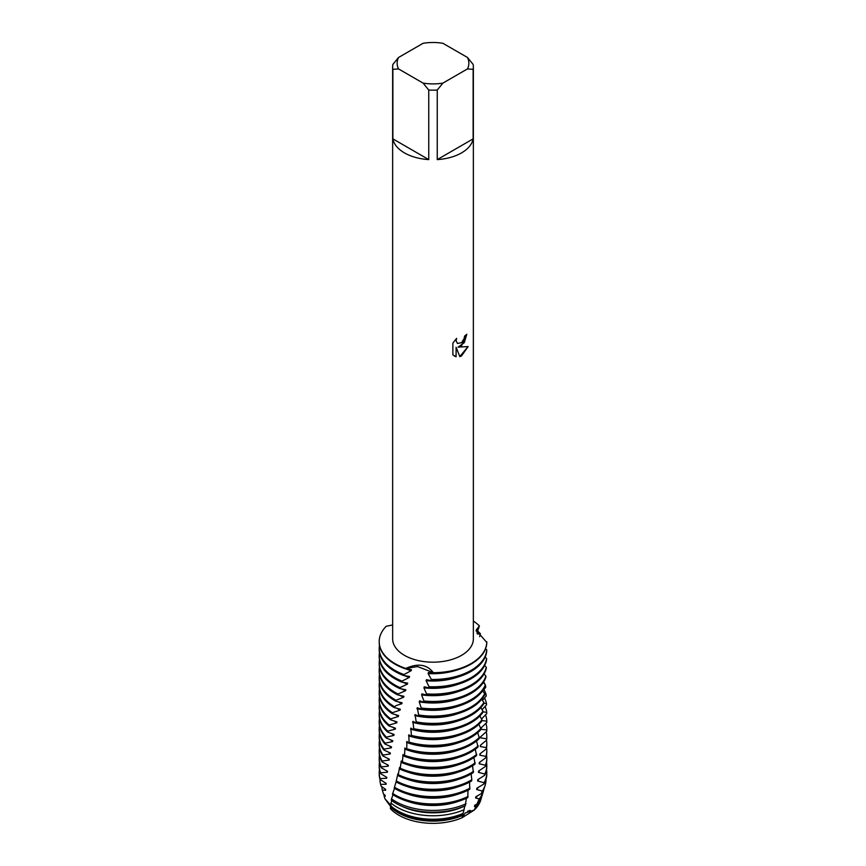 <?xml version="1.0" encoding="UTF-8"?>
<svg xmlns="http://www.w3.org/2000/svg" width="866" height="866" viewBox="0 0 866 866"><rect width="100%" height="100%" fill="white"/><g stroke="black" fill="none" stroke-linecap="round" stroke-linejoin="round"><path stroke-width="1.3" d="M481.052 798.82A48.42 27.961 180 0 1 474.178 810.1L462.13 817.721A48.42 27.961 180 0 1 390.339 808.617L391.021 804.979M456.609 338.357L456.101 340.684L457.486 343.456L461.535 342.687L464.176 338.498L464.566 336.073A40.356 23.295 0 0 0 466.817 334.265L461.535 345.826L458.071 347.147L468.127 346.562L461.535 355.915L459.835 356.64L456.111 347.266L456.111 356.749L452.864 354.833L452.864 343.142L456.609 338.368M461.535 152.892A40.356 23.295 180 0 1 437.254 159.593L437.254 90.032A40.356 23.295 180 0 1 428.746 90.032L428.746 159.593A40.356 23.295 180 0 1 392.872 138.874L392.872 69.323A40.356 23.295 180 0 1 392.644 66.866A40.356 23.295 180 0 1 392.872 64.409L398.533 57.481L423.084 43.3A35.874 20.708 180 0 1 442.916 43.3L467.467 57.481A35.874 20.708 180 0 1 467.467 68.923L473.128 69.323L473.128 138.874A40.356 23.295 180 0 1 461.535 152.892M467.467 57.481L473.128 64.409A40.356 23.295 180 0 1 473.356 66.866L473.356 638.881A40.356 23.295 180 0 1 461.535 655.356A40.356 23.295 180 0 1 417.553 660.401A40.356 23.295 180 0 1 392.644 638.881L392.644 66.866M392.644 624.949L386.214 626.28A53.8 31.068 180 0 0 405.775 668.422C417.91 662.977 427.111 664.406 433.379 672.687L417.596 666.582L405.775 668.422L417.596 666.582L433.379 672.687L433.227 673.228A53.8 31.068 0 0 0 471.05 664.125A53.8 31.068 0 0 0 486.8 642.475L476.084 630.167L479.407 625.902L476.224 631.303L479.407 625.902L476.96 633.154M471.05 663.594A53.8 31.068 180 0 1 433.379 672.687A53.8 31.068 180 0 0 471.05 663.594A53.8 31.068 180 0 0 486.8 641.847A53.8 31.068 180 0 1 471.05 663.594M466.763 334.319L464.295 342.665L458.071 347.147M457.454 343.434L456.036 340.652L456.469 338.498M454.358 356.034L456.046 356.705L456.111 347.266M459.814 356.586L468.041 346.584M467.662 811.247L470.119 810.36M390.663 806.582L384.937 798.788L384.147 796.114A49.221 28.416 180 0 1 383.855 794.252M473.356 621.084A53.8 31.068 180 0 1 479.407 625.902A53.8 31.068 180 0 0 473.356 621.084M392.872 69.323L398.533 68.923A35.874 20.708 180 0 1 398.533 57.481M398.533 68.923L423.084 83.104L428.746 90.032M437.254 90.032L442.916 83.104A35.874 20.708 180 0 1 423.084 83.104M442.916 83.104L467.467 68.923M473.356 66.866A40.356 23.295 180 0 1 473.128 69.323M428.746 159.593L392.872 138.874M473.128 138.874L437.254 159.593M481.788 796.428A49.221 28.416 180 0 1 481.507 797.51L480.717 800.13A48.42 27.961 180 0 1 474.178 810.1L465.226 812.947L462.13 817.721L462.574 815.404A49.221 28.416 180 0 1 398.198 812.784A49.221 28.416 180 0 1 390.523 807.036M462.574 815.404L463.083 813.206M397.732 810.814A49.871 28.795 0 0 0 463.029 813.445L464.057 809.688A51.105 29.509 180 0 1 396.866 807.123A51.105 29.509 180 0 1 390.967 803.042L390.663 805.672A49.871 28.795 0 0 0 397.732 810.814M462.964 814.127A48.301 27.885 180 0 1 398.847 811.972A48.301 27.885 180 0 1 390.847 805.878M477.523 634.107L480.381 633.696L479.645 636.651M477.567 631.011A53.8 31.068 180 0 1 480.381 633.696M394.16 706.515A53.8 31.068 180 0 1 379.2 685.028L379.2 686.088A53.8 31.068 0 0 0 393.889 707.425L396.054 705.617L401.813 703.722L402.073 702.781L395.751 701.189L396.033 700.269L403.653 697.26L403.935 696.318L397.721 694.9L398.014 693.98L405.548 690.732L405.818 689.769L399.713 688.535L400.005 687.593L407.41 684.118L407.68 683.144L401.694 682.072L401.986 681.12L409.272 677.439L409.553 676.454L403.664 675.523L403.957 674.56A53.8 31.068 180 0 1 394.95 670.381A53.8 31.068 180 0 1 379.2 648.418A53.8 31.068 180 0 1 379.47 645.289M403.957 674.56L411.166 670.695A48.301 27.885 180 0 1 405.981 668.942M411.166 670.695L411.447 669.71L405.775 668.422A53.8 31.068 180 0 1 379.2 641.63A53.8 31.068 180 0 1 386.214 626.28M486.746 649.868A53.8 31.068 180 0 1 471.05 670.381A53.8 31.068 180 0 1 431.376 679.464L431.051 680.524A53.8 31.068 0 0 0 471.05 671.442A53.8 31.068 0 0 0 486.724 651.124L486.746 649.868L485.566 648.786M379.2 641.89A53.8 31.068 0 0 0 379.2 642.161A53.8 31.068 0 0 0 394.95 664.125A53.8 31.068 0 0 0 405.634 668.898M379.2 648.418L379.2 649.478A53.8 31.068 0 0 0 394.95 671.442A53.8 31.068 0 0 0 403.664 675.523M409.272 677.439A48.301 27.885 180 0 1 404.379 675.61M401.986 681.12A53.8 31.068 180 0 1 394.95 677.699A53.8 31.068 180 0 1 379.2 655.735A53.8 31.068 180 0 1 379.47 652.607M486.584 658.55A53.8 31.068 180 0 1 471.05 677.699A53.8 31.068 180 0 1 429.038 686.716L428.681 687.766A53.8 31.068 0 0 0 471.05 678.771A53.8 31.068 0 0 0 486.551 659.827L486.584 658.55L485.144 657.142M379.2 655.735L379.2 656.807A53.8 31.068 0 0 0 394.95 678.771A53.8 31.068 0 0 0 401.694 682.072M407.41 684.118A48.301 27.885 180 0 1 402.787 682.224M400.005 687.593A53.8 31.068 180 0 1 394.95 685.028A53.8 31.068 180 0 1 379.2 663.053A53.8 31.068 180 0 1 379.47 659.935M486.302 667.285A53.8 31.068 180 0 1 471.05 685.028A53.8 31.068 180 0 1 426.537 693.893L426.159 694.933A53.8 31.068 0 0 0 471.05 686.088A53.8 31.068 0 0 0 486.248 668.563L486.302 667.285L484.635 665.532M379.2 663.053L379.2 664.125A53.8 31.068 0 0 0 394.95 686.088A53.8 31.068 0 0 0 399.713 688.535M405.548 690.732A48.301 27.885 180 0 1 401.207 688.784M398.014 693.98A53.8 31.068 180 0 1 394.95 692.345A53.8 31.068 180 0 1 379.2 670.381A53.8 31.068 180 0 1 379.47 667.253M485.891 676.075A53.8 31.068 180 0 1 471.05 692.345A53.8 31.068 180 0 1 423.918 700.995L423.528 702.023A53.8 31.068 0 0 0 471.05 693.417A53.8 31.068 0 0 0 485.826 677.353L485.891 676.075L484.04 673.943M379.2 670.381L379.2 671.442A53.8 31.068 0 0 0 394.95 693.417A53.8 31.068 0 0 0 397.721 694.9M403.653 697.26A48.301 27.885 180 0 1 399.627 695.268M396.033 700.269A53.8 31.068 180 0 1 394.95 699.663A53.8 31.068 180 0 1 379.2 677.699A53.8 31.068 180 0 1 379.47 674.571M485.339 684.898A53.8 31.068 180 0 1 471.05 699.663A53.8 31.068 180 0 1 421.255 708.02L420.876 709.038A53.8 31.068 0 0 0 471.05 700.735A53.8 31.068 0 0 0 485.252 686.186L485.339 684.898L483.358 682.386M379.2 677.699L379.2 678.771A53.8 31.068 0 0 0 394.95 700.735A53.8 31.068 0 0 0 395.751 701.189M401.802 703.722A48.301 27.885 180 0 1 398.847 702.153A48.301 27.885 180 0 1 398.079 701.698M484.668 693.698A53.8 31.068 180 0 1 471.05 706.992A53.8 31.068 180 0 1 418.679 714.97L418.31 715.976A53.8 31.068 0 0 0 471.05 708.052A53.8 31.068 0 0 0 484.559 694.976L484.668 693.698L482.589 690.83M379.2 685.028A53.8 31.068 180 0 1 379.47 681.899M392.385 712.718A53.8 31.068 180 0 1 379.2 692.345L379.2 693.417A53.8 31.068 0 0 0 392.136 713.616L392.385 712.718L400.038 710.142L400.298 709.211L393.889 707.425M400.038 710.142A48.301 27.885 180 0 1 398.847 709.471A48.301 27.885 180 0 1 396.628 708.107M485.263 685.926L485.75 687.279L482.708 691.014M483.672 681.899A53.8 31.068 180 0 1 485.122 684.638M485.328 685.114A53.8 31.068 180 0 1 485.674 686.002M483.867 702.467A53.8 31.068 180 0 1 471.05 714.309A53.8 31.068 180 0 1 416.178 721.854L415.821 722.85A53.8 31.068 0 0 0 471.05 715.381A53.8 31.068 0 0 0 483.748 703.733L483.867 702.467L481.745 699.241M379.2 692.345A53.8 31.068 180 0 1 379.47 689.217M484.592 694.521L486.14 694.792L486.194 696.069L482.459 700.388M483.856 689.52A53.8 31.068 180 0 1 486.14 694.792M482.968 711.192A53.8 31.068 180 0 1 471.05 721.627A53.8 31.068 180 0 1 413.753 728.674L413.396 729.659A53.8 31.068 0 0 0 471.05 722.699A53.8 31.068 0 0 0 482.817 712.458L482.968 711.192L480.836 707.63M379.2 699.663L379.2 700.735A53.8 31.068 0 0 0 390.501 719.776L390.728 718.888A53.8 31.068 180 0 1 379.2 699.663A53.8 31.068 180 0 1 379.47 696.535M483.802 703.138L486.476 703.582L486.519 704.859L482.037 709.741M484.473 697.942A53.8 31.068 180 0 1 486.476 703.582M481.951 719.884A53.8 31.068 180 0 1 471.05 728.956A53.8 31.068 180 0 1 411.382 735.429L411.036 736.414A53.8 31.068 0 0 0 471.05 730.016A53.8 31.068 0 0 0 481.799 721.151L481.951 719.884L479.872 715.987M379.2 706.992L379.2 708.052A53.8 31.068 0 0 0 388.964 725.903L389.18 725.015A53.8 31.068 180 0 1 379.2 706.992A53.8 31.068 180 0 1 379.47 703.863M482.892 711.809L486.703 712.372L486.724 713.66L481.464 719.061M485.014 706.375A53.8 31.068 180 0 1 486.703 712.372M480.825 728.544A53.8 31.068 180 0 1 471.05 736.273A53.8 31.068 180 0 1 409.055 742.13L408.72 743.093A53.8 31.068 0 0 0 471.05 737.345A53.8 31.068 0 0 0 480.652 729.8L480.825 728.544L478.833 724.333M379.2 714.309L379.2 715.381A53.8 31.068 0 0 0 387.546 731.997L387.741 731.11A53.8 31.068 180 0 1 379.2 714.309A53.8 31.068 180 0 1 379.47 711.181M481.875 720.523L486.8 721.194L486.8 722.471L481.074 727.981L481.041 729.248L486.768 730.006L486.757 731.294A53.8 31.068 0 0 0 486.8 730.027L486.8 728.956A53.8 31.068 180 0 1 486.768 730.006M485.49 714.807A53.8 31.068 180 0 1 486.8 721.194M479.591 737.172A53.8 31.068 180 0 1 471.05 743.602A53.8 31.068 180 0 1 406.771 748.754L406.435 749.718A53.8 31.068 0 0 0 471.05 744.663A53.8 31.068 0 0 0 479.407 738.427L477.718 732.647M379.2 721.638L379.2 722.699A53.8 31.068 0 0 0 386.214 738.038L386.398 737.161A53.8 31.068 180 0 1 379.2 721.638A53.8 31.068 180 0 1 379.47 718.509M481.236 727.808A48.301 27.885 180 0 1 481.041 729.248M485.891 723.262A53.8 31.068 180 0 1 486.8 728.956M478.238 745.767A53.8 31.068 180 0 1 471.05 750.919A53.8 31.068 180 0 1 404.53 755.314L404.205 756.267A53.8 31.068 0 0 0 471.05 751.991A53.8 31.068 0 0 0 478.032 747.022L476.538 740.95M379.2 728.956L379.2 730.027A53.8 31.068 0 0 0 384.991 744.046L385.164 743.169A53.8 31.068 180 0 1 379.2 728.956A53.8 31.068 180 0 1 379.47 725.827M486.757 731.294L480.792 736.641L480.749 737.897L486.627 738.828L486.595 740.116A53.8 31.068 0 0 0 486.8 737.345L486.8 736.273A53.8 31.068 180 0 1 486.627 738.828M481.085 736.36A48.301 27.885 180 0 1 480.749 737.897M486.227 731.727A53.8 31.068 180 0 1 486.8 736.273M476.787 754.329A53.8 31.068 180 0 1 471.05 758.237A53.8 31.068 180 0 1 402.365 761.809L402.051 762.751A53.8 31.068 0 0 0 471.05 759.309A53.8 31.068 0 0 0 476.571 755.574L475.282 749.231M379.2 736.273L379.2 737.345A53.8 31.068 0 0 0 383.876 750.01L384.028 749.144A53.8 31.068 180 0 1 379.2 736.273A53.8 31.068 180 0 1 379.47 733.145M486.595 740.116L480.403 745.29L480.338 746.546L486.346 747.639L486.302 748.917A53.8 31.068 0 0 0 486.8 744.663L486.8 743.602A53.8 31.068 180 0 1 486.346 747.639M480.836 744.89A48.301 27.885 180 0 1 480.338 746.546M486.476 740.192A53.8 31.068 180 0 1 486.8 743.602M475.228 762.849A53.8 31.068 180 0 1 471.05 765.566A53.8 31.068 180 0 1 400.265 768.25L399.973 769.192A53.8 31.068 0 0 0 471.05 766.627A53.8 31.068 0 0 0 475.001 764.083L473.951 757.49M379.2 743.602L379.2 744.663A53.8 31.068 0 0 0 382.88 755.953L383.01 755.087A53.8 31.068 180 0 1 379.2 743.602A53.8 31.068 180 0 1 379.47 740.473M486.302 748.917L479.905 753.918L479.818 755.174L485.945 756.429L485.88 757.718A53.8 31.068 0 0 0 486.8 751.991L486.8 750.919A53.8 31.068 180 0 1 485.945 756.429M480.489 753.42A48.301 27.885 180 0 1 479.818 755.174M486.53 747.791A53.8 31.068 180 0 1 486.8 750.919M473.583 771.314A53.8 31.068 180 0 1 471.05 772.883A53.8 31.068 180 0 1 398.252 774.637L397.97 775.568A53.8 31.068 0 0 0 471.05 773.955A53.8 31.068 0 0 0 473.334 772.548L472.565 765.717M379.2 750.919L379.2 751.991A53.8 31.068 0 0 0 381.993 761.874L382.112 761.008A53.8 31.068 180 0 1 379.2 750.919A53.8 31.068 180 0 1 379.47 747.791M398.208 774.767L397.916 773.749L396.043 781.879A53.8 31.068 0 0 0 471.05 781.273A53.8 31.068 0 0 0 471.569 780.97L471.829 779.746A53.8 31.068 180 0 1 471.05 780.212A53.8 31.068 180 0 1 396.314 780.97M485.88 757.718L479.299 762.535L479.201 763.79L485.425 765.219L485.339 766.507A53.8 31.068 0 0 0 486.8 759.309L486.8 758.237A53.8 31.068 180 0 1 485.425 765.219M458.341 779.389A48.301 27.885 180 0 1 407.659 779.389M480.067 761.928A48.301 27.885 180 0 1 479.201 763.79M471.829 779.746L471.104 773.923M486.53 755.12A53.8 31.068 180 0 1 486.8 758.237M379.2 758.237L379.2 759.309A53.8 31.068 0 0 0 381.224 767.763L381.332 766.908A53.8 31.068 180 0 1 379.2 758.237A53.8 31.068 180 0 1 379.47 755.12M485.339 766.507L478.573 771.141L478.465 772.385L484.787 773.998L484.679 775.276A53.8 31.068 0 0 0 486.8 766.627L486.8 765.566A53.8 31.068 180 0 1 484.787 773.998M458.341 786.718A48.301 27.885 180 0 1 407.659 786.718M479.548 770.426A48.301 27.885 180 0 1 478.465 772.385M469.989 788.125A53.8 31.068 180 0 1 394.95 787.53A53.8 31.068 180 0 1 394.463 787.237L394.203 788.147A53.8 31.068 0 0 0 394.95 788.601A53.8 31.068 0 0 0 469.718 789.337L469.578 782.095M486.53 762.437A53.8 31.068 180 0 1 486.8 765.566M379.2 765.566L379.2 766.627A53.8 31.068 0 0 0 380.585 773.63L380.672 772.775A53.8 31.068 180 0 1 379.2 765.566A53.8 31.068 180 0 1 379.47 762.437M484.679 775.276L477.751 779.714L477.621 780.97L484.018 782.745L483.899 784.022A53.8 31.068 0 0 0 486.8 773.955L486.8 772.883A53.8 31.068 180 0 1 484.018 782.745M458.341 794.035A48.301 27.885 180 0 1 407.659 794.035M478.941 778.902A48.301 27.885 180 0 1 477.621 780.97M468.062 796.449A53.8 31.068 180 0 1 394.95 794.847A53.8 31.068 180 0 1 392.699 793.462L392.45 794.371A53.8 31.068 0 0 0 394.95 795.919A53.8 31.068 0 0 0 467.77 797.651L467.986 790.236M486.53 769.755A53.8 31.068 180 0 1 486.8 772.883M379.2 772.883L379.2 773.955A53.8 31.068 0 0 0 380.055 779.487L380.131 778.631A53.8 31.068 180 0 1 379.2 772.883A53.8 31.068 180 0 1 379.47 769.755M483.899 784.022L476.83 788.266L476.679 789.511L482.286 791.08L481.29 793.646A52.371 30.234 0 0 0 484.614 787.086L485.231 785.018A52.999 30.602 180 0 1 482.286 791.08M458.341 801.353A48.301 27.885 180 0 1 407.659 801.353M478.259 787.356A48.301 27.885 180 0 1 476.679 789.511M465.984 803.778A52.999 30.602 180 0 1 395.524 801.461A52.999 30.602 180 0 1 391.486 798.842L391.302 800.249A52.371 30.234 0 0 0 395.968 803.334A52.371 30.234 0 0 0 465.313 805.748L466.309 798.441M485.988 779.335A52.999 30.602 180 0 1 485.231 785.018M384.147 796.114L385.208 796.298L385.262 795.432L383.497 793.97L382.317 790.063L385.597 790.301L385.662 789.424L381.148 786.209L380.585 784.347A52.999 30.602 180 0 1 380.012 779.335M481.29 793.646L475.802 796.796L475.64 798.03L479.19 798.885L477.004 804.005A49.871 28.795 0 0 0 482.145 795.334L483.369 791.264A51.105 29.509 180 0 1 479.19 798.885M464.024 806.311A48.301 27.885 180 0 1 401.976 806.311M477.502 795.789A48.301 27.885 180 0 1 475.64 798.03M464.057 809.688L464.728 806.008M483.856 789.175A51.105 29.509 180 0 1 483.369 791.264M382.317 790.063A51.105 29.509 180 0 1 381.895 786.674M477.004 804.005L474.676 805.283L474.503 806.517L475.759 806.755L474.178 810.1M476.657 804.189A48.301 27.885 180 0 1 474.503 806.517M481.507 797.51A49.221 28.416 180 0 1 475.759 806.755M433.227 673.228L428.378 672.514L428.107 673.564L431.376 679.464M431.051 680.524L426.418 679.702L426.115 680.741L429.038 686.716M428.681 687.766L424.253 686.825L423.929 687.853L426.537 693.893M426.159 694.933L421.948 693.861L421.601 694.889L423.918 700.995M423.528 702.023L419.566 700.832L419.22 701.839L421.255 708.02M420.876 709.038L417.25 707.728L418.679 714.97M418.31 715.976L415.041 714.569L416.178 721.854M415.821 722.85L412.909 721.367L413.753 728.674M413.396 729.659L410.841 728.111L411.382 735.429M411.036 736.414L408.828 734.79L409.055 742.13M408.72 743.093L406.858 741.415L406.771 748.754M406.435 749.718L404.931 747.986L404.53 755.314M404.205 756.267L403.069 754.503L402.365 761.809M402.051 762.751L401.272 760.965L400.265 768.25M400.06 768.921L399.562 767.384L398.252 774.637M396.476 780.591L396.098 781.673M396.076 781.901L394.463 787.237M394.539 788.352L392.699 793.462M393.077 794.772L391.486 798.842M391.822 800.639L390.967 803.042M390.739 806.322L390.75 805.748M390.718 805.207L384.937 798.788M380.585 784.347L386.106 784.293L386.182 783.416L380.055 779.487M380.131 778.631L386.712 778.263L386.81 777.387L380.585 773.63M380.672 772.775L387.438 772.223L387.546 771.346L381.224 767.763M381.332 766.908L388.26 766.161L388.39 765.273L381.993 761.874M382.112 761.008L389.191 760.067L389.332 759.179L382.869 755.953M383.01 755.087L390.22 753.95L390.382 753.052L383.876 750.01M384.028 749.144L391.345 747.802L391.519 746.903L384.991 744.046M385.164 743.169L392.569 741.621L392.763 740.722L386.214 738.038M386.398 737.161L393.889 735.407L394.084 734.498L387.546 731.997M387.741 731.11L395.286 729.14L395.502 728.23L388.964 725.914M389.18 725.015L396.78 722.839L396.996 721.919L390.501 719.787M390.728 718.888L398.36 716.507L398.598 715.587L392.136 713.627M385.208 796.298A48.301 27.885 180 0 1 384.959 795.161M385.597 790.301A48.301 27.885 180 0 1 385.229 789.067M386.106 784.293A48.301 27.885 180 0 1 385.597 782.972M386.712 778.263A48.301 27.885 180 0 1 386.052 776.856M387.438 772.223A48.301 27.885 180 0 1 386.604 770.718M388.26 766.161A48.301 27.885 180 0 1 387.232 764.57M389.191 760.067A48.301 27.885 180 0 1 387.957 758.399M458.341 772.071A48.301 27.885 180 0 1 407.659 772.071M400.07 768.727A48.301 27.885 180 0 1 399.313 768.315M390.22 753.95A48.301 27.885 180 0 1 388.758 752.208M458.341 764.743A48.301 27.885 180 0 1 407.659 764.743M402.062 762.426A48.301 27.885 180 0 1 401.012 761.907M391.345 747.802A48.301 27.885 180 0 1 389.657 745.983M458.341 757.425A48.301 27.885 180 0 1 407.659 757.425M404.173 756.061A48.301 27.885 180 0 1 402.798 755.444M392.569 741.621A48.301 27.885 180 0 1 390.62 739.748M458.341 750.108A48.301 27.885 180 0 1 407.659 750.108M406.414 749.642A48.301 27.885 180 0 1 404.649 748.938M393.889 735.407A48.301 27.885 180 0 1 391.67 733.47M458.341 742.779A48.301 27.885 180 0 1 406.576 742.378M395.286 729.14A48.301 27.885 180 0 1 392.785 727.169M458.341 735.461A48.301 27.885 180 0 1 408.535 735.764M396.78 722.839A48.301 27.885 180 0 1 393.987 720.837M458.341 728.133A48.301 27.885 180 0 1 410.549 729.085M398.36 716.507A48.301 27.885 180 0 1 395.264 714.482M458.341 720.815A48.301 27.885 180 0 1 412.606 722.352M458.341 713.497A48.301 27.885 180 0 1 414.727 715.565M458.341 706.169A48.301 27.885 180 0 1 416.925 708.724M458.341 698.851A48.301 27.885 180 0 1 419.22 701.839M458.341 691.533A48.301 27.885 180 0 1 421.601 694.889M458.341 684.205A48.301 27.885 180 0 1 423.929 687.853M458.341 676.887A48.301 27.885 180 0 1 426.115 680.741M458.341 669.559A48.301 27.885 180 0 1 428.107 673.564M462.13 817.721A48.42 27.961 180 0 1 390.339 808.617"/></g></svg>
